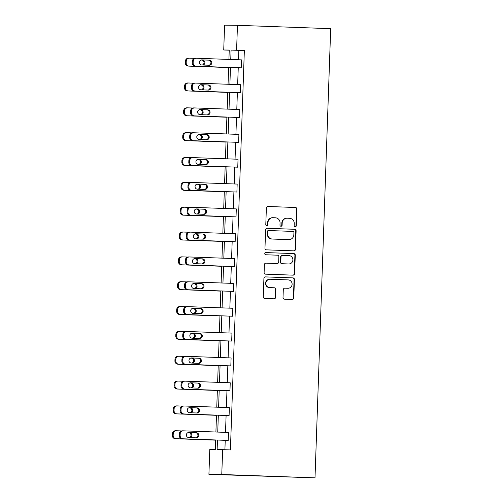 <?xml version="1.0" encoding="UTF-8"?>
<svg xmlns="http://www.w3.org/2000/svg" width="503" height="503" viewBox="0 0 503 503"><rect width="100%" height="100%" fill="white"/><g stroke="black" fill="none" stroke-linecap="round" stroke-linejoin="round"><path stroke-width="0.75" d="M295.192 226.759A1.094 1.069 90.7 0 0 296.298 225.702L296.877 209.097A1.566 1.528 90.7 0 0 295.406 207.481L267.948 206.488A1.566 1.528 90.7 0 0 266.37 207.997L265.791 224.602A1.094 1.069 90.7 0 0 266.848 225.734A1.094 1.069 90.7 0 0 267.929 224.678L267.998 222.533A5.005 4.885 90.7 0 1 273.06 217.705L275.342 217.786A5.005 4.885 90.7 0 1 280.052 222.967L279.976 225.111A1.094 1.069 90.7 0 0 281.032 226.249A1.094 1.069 90.7 0 0 282.114 225.193L282.189 223.043A5.005 4.885 90.7 0 1 287.244 218.214L289.527 218.302A5.005 4.885 90.7 0 1 294.236 223.477L294.161 225.627A1.094 1.069 90.7 0 0 295.192 226.759M295.041 226.74A1.094 1.069 90.7 0 0 295.946 225.696L296.531 209.091A1.566 1.528 90.7 0 0 295.06 207.475L267.797 206.494M266.672 225.721A1.094 1.069 90.7 0 0 267.577 224.678L267.653 222.527L267.998 222.533M280.856 226.231A1.094 1.069 90.7 0 0 281.762 225.187L281.837 223.036L282.189 223.043M283.019 297.562A1.566 1.528 90.7 0 0 284.491 299.178L292.193 299.455A1.566 1.528 90.7 0 0 293.771 297.946L294.418 279.505A1.566 1.528 90.7 0 0 292.947 277.889L265.49 276.895A1.566 1.528 90.7 0 0 263.912 278.404L263.27 296.845A1.566 1.528 90.7 0 0 264.741 298.468L274.041 298.801A1.566 1.528 90.7 0 0 275.625 297.292L275.896 289.401A1.566 1.528 90.7 0 0 274.431 287.785L269.815 287.615A4.181 4.081 90.7 0 1 265.88 283.334A4.181 4.081 90.7 0 1 270.105 279.253L288.181 279.907A4.181 4.081 90.7 0 1 292.117 284.189A4.181 4.081 90.7 0 1 287.886 288.269L284.874 288.162A1.566 1.528 90.7 0 0 283.296 289.665L283.019 297.562M236.592 50.155L244.357 50.432L230.405 449.934L222.64 449.651L221.773 474.492L315.004 477.85L330.691 28.671L237.46 25.313L236.592 50.155L231.078 50.086L230.751 59.486M293.89 250.846A1.566 1.528 90.7 0 0 295.468 249.343L296.116 230.896A1.566 1.528 90.7 0 0 294.645 229.28L267.187 228.293A1.566 1.528 90.7 0 0 265.609 229.802L264.968 248.243A1.566 1.528 90.7 0 0 266.439 249.859L293.89 250.846M295.267 255.203L294.62 273.645A1.566 1.528 90.7 0 1 293.042 275.154L265.59 274.16A1.566 1.528 90.7 0 1 264.119 272.544L264.389 264.653A1.566 1.528 90.7 0 1 265.974 263.144L277.109 263.547A1.566 1.528 90.7 0 0 278.687 262.038L278.869 256.8A1.566 1.528 90.7 0 0 277.398 255.184L265.804 254.769A1.094 1.069 90.7 0 1 264.779 253.644A1.094 1.069 90.7 0 1 265.886 252.581L293.796 253.581A1.566 1.528 90.7 0 1 295.267 255.203L294.915 255.197L294.274 273.638L294.62 273.645M215.624 439.993L215.29 449.556L209.782 449.487L208.915 474.329L315.004 477.85M229.236 50.187L223.728 49.992L224.596 25.15L237.46 25.313M208.915 474.329L221.773 474.492M217.466 440.056L217.133 449.581L222.64 449.651M230.475 67.471L229.884 84.328M229.607 92.307L229.016 109.164M228.739 117.149L228.148 134.005M227.872 141.984L227.281 158.847M227.004 166.826L226.413 183.683M226.136 191.668L225.551 208.525M225.269 216.504L224.684 233.361M224.401 241.346L223.816 258.202M223.533 266.181L222.948 283.038M222.666 291.023L222.081 307.88M221.798 315.859L221.213 332.722M220.93 340.701L220.345 357.558M220.062 365.543L219.478 382.399M219.195 390.378L218.61 407.235M218.333 415.22L217.742 432.077M228.915 59.423L229.242 50.061L223.728 49.992M215.9 432.008L216.491 415.151M216.768 407.172L217.359 390.315M217.636 382.33L218.227 365.474M218.503 357.495L219.094 340.638M219.371 332.653L219.962 315.796M220.239 307.817L220.83 290.954M221.106 282.975L221.697 266.118M221.974 258.133L222.565 241.277M222.842 233.298L223.426 216.441M223.709 208.456L224.294 191.599M224.577 183.62L225.162 166.757M225.445 158.778L226.029 141.921M226.312 133.936L226.897 117.08M227.18 109.101L227.765 92.244M228.048 84.259L228.632 67.402M244.357 50.432L238.85 50.363L238.523 59.769M238.246 67.748L237.655 84.605M237.378 92.59L236.787 109.447M236.511 117.425L235.92 134.288M235.643 142.267L235.052 159.124M234.775 167.109L234.184 183.966M233.908 191.945L233.317 208.802M233.04 216.787L232.449 233.644M232.172 241.622L231.581 258.479M231.305 266.464L230.714 283.321M230.437 291.3L229.846 308.163M229.569 316.142L228.978 332.999M228.702 340.984L228.111 357.84M227.834 365.819L227.243 382.676M226.966 390.661L226.381 407.518M226.099 415.497L225.514 432.354M225.231 440.339L224.904 449.732M238.85 50.363L231.078 50.086M228.5 432.467L228.217 440.427L183.123 438.798A3.188 3.112 90.7 0 1 180.131 435.504L180.187 433.913A3.188 3.112 90.7 0 1 183.406 430.838L228.5 432.467M182.532 430.826A3.188 3.112 -89.3 0 0 179.313 433.9L179.263 435.491A3.188 3.112 -89.3 0 0 182.256 438.792L228.217 440.427M229.368 407.625L229.085 415.585L183.991 413.963A3.188 3.112 90.7 0 1 180.998 410.668L181.055 409.071A3.188 3.112 90.7 0 1 184.274 406.003L229.368 407.625M183.4 405.99A3.188 3.112 -89.3 0 0 180.181 409.065L180.131 410.655A3.188 3.112 -89.3 0 0 183.123 413.95L229.085 415.585M230.229 382.783L229.953 390.749L184.859 389.121A3.188 3.112 90.7 0 1 181.866 385.826L181.916 384.235A3.188 3.112 90.7 0 1 185.135 381.161L230.229 382.783M184.268 381.148A3.188 3.112 -89.3 0 0 181.049 384.223L180.992 385.814A3.188 3.112 -89.3 0 0 183.991 389.108L229.953 390.749M231.097 357.947L230.82 365.907L185.726 364.285A3.188 3.112 90.7 0 1 182.734 360.984L182.784 359.394A3.188 3.112 90.7 0 1 186.003 356.319L231.097 357.947M185.135 356.313A3.188 3.112 -89.3 0 0 181.916 359.381L181.86 360.978A3.188 3.112 -89.3 0 0 184.859 364.273L230.82 365.907M231.965 333.105L231.688 341.065L186.594 339.443A3.188 3.112 90.7 0 1 183.601 336.149L183.652 334.558A3.188 3.112 90.7 0 1 186.871 331.483L231.965 333.105M186.003 331.471A3.188 3.112 -89.3 0 0 182.784 334.545L182.727 336.136A3.188 3.112 -89.3 0 0 185.726 339.431L231.688 341.065M232.832 308.27L232.556 316.23L187.462 314.601A3.188 3.112 90.7 0 1 184.469 311.307L184.519 309.716A3.188 3.112 90.7 0 1 187.738 306.641L232.832 308.27M186.871 306.635A3.188 3.112 -89.3 0 0 183.652 309.703L183.595 311.294A3.188 3.112 -89.3 0 0 186.594 314.595L232.556 316.23M233.7 283.428L233.423 291.388L188.329 289.766A3.188 3.112 90.7 0 1 185.33 286.471L185.387 284.874A3.188 3.112 90.7 0 1 188.606 281.806L233.7 283.428M187.738 281.793A3.188 3.112 -89.3 0 0 184.519 284.868L184.463 286.459A3.188 3.112 -89.3 0 0 187.462 289.753L233.423 291.388M234.568 258.592L234.291 266.552L189.197 264.924A3.188 3.112 90.7 0 1 186.198 261.629L186.255 260.038A3.188 3.112 90.7 0 1 189.474 256.964L234.568 258.592M188.606 256.951A3.188 3.112 -89.3 0 0 185.387 260.026L185.33 261.617A3.188 3.112 -89.3 0 0 188.329 264.918L234.291 266.552M235.435 233.75L235.159 241.71L190.065 240.088A3.188 3.112 90.7 0 1 187.066 236.787L187.122 235.197A3.188 3.112 90.7 0 1 190.341 232.128L235.435 233.75M189.474 232.116A3.188 3.112 -89.3 0 0 186.255 235.184L186.198 236.781A3.188 3.112 -89.3 0 0 189.197 240.076L235.159 241.71M236.303 208.908L236.026 216.875L190.933 215.246A3.188 3.112 90.7 0 1 187.933 211.952L187.99 210.361A3.188 3.112 90.7 0 1 191.209 207.286L236.303 208.908M190.341 207.274A3.188 3.112 -89.3 0 0 187.122 210.348L187.066 211.939A3.188 3.112 -89.3 0 0 190.065 215.234L236.026 216.875M237.171 184.073L236.894 192.033L191.8 190.411A3.188 3.112 90.7 0 1 188.801 187.11L188.858 185.519A3.188 3.112 90.7 0 1 192.077 182.444L237.171 184.073M191.209 182.438A3.188 3.112 -89.3 0 0 187.99 185.506L187.933 187.103A3.188 3.112 -89.3 0 0 190.933 190.398L236.894 192.033M238.038 159.231L237.762 167.191L192.668 165.569A3.188 3.112 90.7 0 1 189.669 162.274L189.725 160.677A3.188 3.112 90.7 0 1 192.945 157.609L238.038 159.231M192.077 157.596A3.188 3.112 -89.3 0 0 188.858 160.671L188.801 162.262A3.188 3.112 -89.3 0 0 191.8 165.556L237.762 167.191M238.906 134.395L238.629 142.355L193.536 140.727A3.188 3.112 90.7 0 1 190.536 137.432L190.593 135.841A3.188 3.112 90.7 0 1 193.812 132.767L238.906 134.395M192.945 132.754A3.188 3.112 -89.3 0 0 189.725 135.829L189.669 137.42A3.188 3.112 -89.3 0 0 192.668 140.721L238.629 142.355M239.774 109.553L239.497 117.513L194.403 115.891A3.188 3.112 90.7 0 1 191.404 112.597L191.461 111A3.188 3.112 90.7 0 1 194.68 107.931L239.774 109.553M193.812 107.919A3.188 3.112 -89.3 0 0 190.593 110.993L190.536 112.584A3.188 3.112 -89.3 0 0 193.536 115.879L239.497 117.513M240.641 84.711L240.365 92.678L195.271 91.049A3.188 3.112 90.7 0 1 192.272 87.755L192.328 86.164A3.188 3.112 90.7 0 1 195.548 83.089L240.641 84.711M194.68 83.077A3.188 3.112 -89.3 0 0 191.461 86.151L191.404 87.742A3.188 3.112 -89.3 0 0 194.403 91.043L240.365 92.678M241.509 59.876L241.233 67.836L196.139 66.214A3.188 3.112 90.7 0 1 193.139 62.913L193.196 61.322A3.188 3.112 90.7 0 1 196.415 58.247L241.509 59.876M195.548 58.241A3.188 3.112 -89.3 0 0 192.328 61.309L192.272 62.906A3.188 3.112 -89.3 0 0 195.271 66.201L241.233 67.836M286.892 218.214A5.005 4.885 90.7 0 0 281.837 223.036M272.708 217.698A5.005 4.885 90.7 0 0 267.653 222.527M293.695 250.84A1.566 1.528 90.7 0 0 295.123 249.337L295.764 230.896A1.566 1.528 90.7 0 0 294.299 229.274L267.036 228.293M293.922 232.543A1.094 1.069 90.7 0 0 292.891 231.411L268.791 230.537A1.094 1.069 90.7 0 0 267.684 231.594L267.609 233.864A5.005 4.885 90.7 0 0 272.312 239.038L288.785 239.635A5.005 4.885 90.7 0 0 293.84 234.807L293.922 232.543M268.74 230.537L268.445 230.537A1.094 1.069 90.7 0 0 267.338 231.594L267.684 231.594M288.898 239.635L288.546 239.629A5.005 4.885 90.7 0 1 288.439 239.629L271.966 239.032A5.005 4.885 90.7 0 1 267.256 233.857L267.338 231.594M292.847 275.147A1.566 1.528 90.7 0 0 294.274 273.638M265.817 263.144L276.757 263.541A1.566 1.528 90.7 0 0 276.826 263.541M265.754 252.581L293.796 253.581M288.659 263.962A4.181 4.081 90.7 0 0 292.891 259.881A4.181 4.081 90.7 0 0 288.955 255.599L282.585 255.373A1.566 1.528 90.7 0 0 281.007 256.882L280.819 262.113A1.566 1.528 90.7 0 0 282.29 263.735L288.313 263.956A4.181 4.081 90.7 0 0 288.496 263.962M282.516 255.373L282.24 255.367A1.566 1.528 90.7 0 0 280.655 256.876L281.007 256.882M288.313 263.956L281.944 263.729A1.566 1.528 90.7 0 1 280.473 262.113L280.655 256.876M294.915 255.197A1.566 1.528 90.7 0 0 293.45 253.581M287.729 288.263A4.181 4.081 90.7 0 1 287.54 288.263L284.723 288.162M269.759 279.253A4.181 4.081 90.7 0 0 265.534 283.334A4.181 4.081 90.7 0 0 269.463 287.615L269.815 287.615M273.852 298.795A1.566 1.528 90.7 0 0 275.273 297.292L275.55 289.395A1.566 1.528 90.7 0 0 274.078 287.779L269.463 287.615M291.998 299.448A1.566 1.528 90.7 0 0 293.425 297.946L294.073 279.498A1.566 1.528 90.7 0 0 292.601 277.882L265.339 276.901M189.185 66.126L228.626 67.565L189.185 66.126A3.188 3.112 90.7 0 1 186.192 62.825L186.242 61.234A3.188 3.112 90.7 0 1 189.461 58.159L194.623 58.348M202.351 65A2.546 2.49 90.7 0 0 201.596 60.052L201.03 60.033M188.317 66.113A3.188 3.112 -89.3 0 1 185.318 62.818L185.374 61.221A3.188 3.112 -89.3 0 1 188.594 58.153M203.168 65.032A2.546 2.49 90.7 0 0 202.464 60.064L201.081 60.014M201.778 64.981A2.546 2.49 -89.3 0 1 199.383 62.372A2.546 2.49 -89.3 0 1 201.961 59.882L209.418 60.153A2.546 2.49 -89.3 0 1 211.813 62.762A2.546 2.49 -89.3 0 1 209.242 65.252L201.778 64.981M201.646 59.895L208.55 60.14A2.546 2.49 -89.3 0 1 210.946 62.617A2.546 2.49 -89.3 0 1 208.682 65.227M188.317 90.961L227.758 92.401L188.317 90.961A3.188 3.112 90.7 0 1 185.324 87.667L185.381 86.076A3.188 3.112 90.7 0 1 188.594 83.001L193.756 83.19M201.483 89.842A2.546 2.49 90.7 0 0 200.728 84.894L200.163 84.875M187.449 90.949A3.188 3.112 -89.3 0 1 184.45 87.654L184.507 86.063A3.188 3.112 -89.3 0 1 187.726 82.989M202.3 89.867A2.546 2.49 90.7 0 0 201.602 84.906L200.213 84.856M187.449 115.803L226.891 117.243L187.449 115.803A3.188 3.112 90.7 0 1 184.456 112.502L184.513 110.912A3.188 3.112 90.7 0 1 187.732 107.843L192.888 108.026M200.615 114.678A2.546 2.49 90.7 0 0 199.861 109.729L199.295 109.711M186.582 115.791A3.188 3.112 -89.3 0 1 183.589 112.496L183.639 110.899A3.188 3.112 -89.3 0 1 186.858 107.831M201.433 114.709A2.546 2.49 90.7 0 0 200.735 109.742L199.345 109.692M200.911 89.817A2.546 2.49 -89.3 0 1 198.515 87.214A2.546 2.49 -89.3 0 1 201.093 84.724L208.55 84.994A2.546 2.49 -89.3 0 1 210.946 87.604A2.546 2.49 -89.3 0 1 208.374 90.087L200.911 89.817M200.779 84.73L207.682 84.982A2.546 2.49 -89.3 0 1 210.078 87.459A2.546 2.49 -89.3 0 1 207.814 90.068M200.043 114.659A2.546 2.49 -89.3 0 1 197.648 112.05A2.546 2.49 -89.3 0 1 200.225 109.566L207.682 109.83A2.546 2.49 -89.3 0 1 210.078 112.439A2.546 2.49 -89.3 0 1 207.506 114.929L200.043 114.659M199.911 109.572L206.815 109.824A2.546 2.49 -89.3 0 1 209.21 112.295A2.546 2.49 -89.3 0 1 206.947 114.91M226.029 142.06L186.582 140.639A3.188 3.112 90.7 0 1 183.589 137.344L183.645 135.753A3.188 3.112 90.7 0 1 186.864 132.679L192.02 132.867M226.023 142.085L185.714 140.633A3.188 3.112 -89.3 0 1 182.721 137.332L182.771 135.741A3.188 3.112 -89.3 0 1 185.991 132.666M199.748 139.52A2.546 2.49 90.7 0 0 198.993 134.571L198.427 134.553M200.565 139.551A2.546 2.49 90.7 0 0 199.867 134.584L198.478 134.534M199.175 139.501A2.546 2.49 -89.3 0 1 196.78 136.891A2.546 2.49 -89.3 0 1 199.358 134.402L206.815 134.672A2.546 2.49 -89.3 0 1 209.21 137.281A2.546 2.49 -89.3 0 1 206.639 139.765L199.175 139.501M199.043 134.414L205.947 134.659A2.546 2.49 -89.3 0 1 208.343 137.137A2.546 2.49 -89.3 0 1 206.079 139.746M225.162 166.902L185.714 165.481A3.188 3.112 90.7 0 1 182.721 162.186L182.778 160.589A3.188 3.112 90.7 0 1 185.997 157.521L191.159 157.703M225.155 166.921L184.846 165.468A3.188 3.112 -89.3 0 1 181.853 162.173L181.904 160.583A3.188 3.112 -89.3 0 1 185.123 157.508M198.88 164.355A2.546 2.49 90.7 0 0 198.125 159.413L197.56 159.388M199.697 164.387A2.546 2.49 90.7 0 0 198.999 159.42L197.61 159.369M198.314 164.336A2.546 2.49 -89.3 0 1 195.912 161.727A2.546 2.49 -89.3 0 1 198.49 159.244L205.947 159.514A2.546 2.49 -89.3 0 1 208.349 162.117A2.546 2.49 -89.3 0 1 205.771 164.607L198.314 164.336M198.176 159.25L205.079 159.501A2.546 2.49 -89.3 0 1 207.475 161.979A2.546 2.49 -89.3 0 1 205.211 164.588M224.294 191.744L184.846 190.316A3.188 3.112 90.7 0 1 181.853 187.022L181.91 185.431A3.188 3.112 90.7 0 1 185.129 182.356L190.291 182.545M224.294 191.762L183.979 190.31A3.188 3.112 -89.3 0 1 180.986 187.009L181.042 185.418A3.188 3.112 -89.3 0 1 184.255 182.35M198.012 189.197A2.546 2.49 90.7 0 0 197.258 184.249L196.692 184.23M198.83 189.229A2.546 2.49 90.7 0 0 198.132 184.261L196.742 184.211M197.446 189.178A2.546 2.49 -89.3 0 1 195.045 186.569A2.546 2.49 -89.3 0 1 197.622 184.079L205.079 184.35A2.546 2.49 -89.3 0 1 207.481 186.959A2.546 2.49 -89.3 0 1 204.903 189.442L197.446 189.178M197.308 184.092L204.212 184.337A2.546 2.49 -89.3 0 1 206.607 186.814A2.546 2.49 -89.3 0 1 204.344 189.424M223.426 216.579L183.979 215.158A3.188 3.112 90.7 0 1 180.986 211.864L181.042 210.273A3.188 3.112 90.7 0 1 184.261 207.198L189.424 207.381M223.426 216.598L183.111 215.146A3.188 3.112 -89.3 0 1 180.118 211.851L180.175 210.26A3.188 3.112 -89.3 0 1 183.394 207.186M197.145 214.039A2.546 2.49 90.7 0 0 196.396 209.091L195.824 209.072M197.962 214.064A2.546 2.49 90.7 0 0 197.264 209.103L195.874 209.053M196.579 214.014A2.546 2.49 -89.3 0 1 194.177 211.405A2.546 2.49 -89.3 0 1 196.755 208.921L204.212 209.191A2.546 2.49 -89.3 0 1 206.614 211.801A2.546 2.49 -89.3 0 1 204.036 214.284L196.579 214.014M196.44 208.927L203.344 209.179A2.546 2.49 -89.3 0 1 205.74 211.656A2.546 2.49 -89.3 0 1 203.476 214.265M222.559 241.421L183.117 240A3.188 3.112 90.7 0 1 180.118 236.699L180.175 235.108A3.188 3.112 90.7 0 1 183.394 232.034L188.556 232.223M222.559 241.44L182.243 239.988A3.188 3.112 -89.3 0 1 179.25 236.693L179.307 235.096A3.188 3.112 -89.3 0 1 182.526 232.028M196.277 238.875A2.546 2.49 90.7 0 0 195.529 233.926L194.957 233.908M197.094 238.906A2.546 2.49 90.7 0 0 196.396 233.939L195.013 233.889M195.711 238.856A2.546 2.49 -89.3 0 1 193.309 236.247A2.546 2.49 -89.3 0 1 195.887 233.763L203.344 234.027A2.546 2.49 -89.3 0 1 205.746 236.636A2.546 2.49 -89.3 0 1 203.168 239.126L195.711 238.856M195.573 233.769L202.476 234.014A2.546 2.49 -89.3 0 1 204.872 236.492A2.546 2.49 -89.3 0 1 202.615 239.101M221.691 266.257L182.249 264.836A3.188 3.112 90.7 0 1 179.25 261.541L179.307 259.95A3.188 3.112 90.7 0 1 182.526 256.876L187.688 257.064M221.691 266.276L181.376 264.823A3.188 3.112 -89.3 0 1 178.383 261.529L178.439 259.938A3.188 3.112 -89.3 0 1 181.658 256.863M195.409 263.717A2.546 2.49 90.7 0 0 194.661 258.768L194.089 258.749M196.227 263.742A2.546 2.49 90.7 0 0 195.529 258.781L194.145 258.731M194.843 263.691A2.546 2.49 -89.3 0 1 192.442 261.088A2.546 2.49 -89.3 0 1 195.019 258.599L202.476 258.869A2.546 2.49 -89.3 0 1 204.878 261.478A2.546 2.49 -89.3 0 1 202.3 263.962L194.843 263.691M194.705 258.611L201.609 258.856A2.546 2.49 -89.3 0 1 204.004 261.334A2.546 2.49 -89.3 0 1 201.747 263.943M181.382 289.678L220.823 291.118L181.382 289.678A3.188 3.112 90.7 0 1 178.383 286.383L178.439 284.786A3.188 3.112 90.7 0 1 181.658 281.718L186.82 281.9M194.542 288.552A2.546 2.49 90.7 0 0 193.793 283.61L193.221 283.585M180.508 289.665A3.188 3.112 -89.3 0 1 177.515 286.37L177.572 284.78A3.188 3.112 -89.3 0 1 180.791 281.705M195.359 288.584A2.546 2.49 90.7 0 0 194.661 283.617L193.278 283.566M180.514 314.513L219.956 315.959L180.514 314.513A3.188 3.112 90.7 0 1 177.515 311.219L177.572 309.628A3.188 3.112 90.7 0 1 180.791 306.553L185.953 306.742M193.674 313.394A2.546 2.49 90.7 0 0 192.926 308.446L192.353 308.427M179.64 314.507A3.188 3.112 -89.3 0 1 176.647 311.206L176.704 309.615A3.188 3.112 -89.3 0 1 179.923 306.541M194.491 313.426A2.546 2.49 90.7 0 0 193.793 308.458L192.41 308.408M179.646 339.355L219.088 340.795L179.646 339.355A3.188 3.112 90.7 0 1 176.647 336.061L176.704 334.464A3.188 3.112 90.7 0 1 179.923 331.395L185.085 331.578M192.806 338.23A2.546 2.49 90.7 0 0 192.058 333.288L191.486 333.263M178.779 339.343A3.188 3.112 -89.3 0 1 175.78 336.048L175.836 334.457A3.188 3.112 -89.3 0 1 179.055 331.383M193.624 338.261A2.546 2.49 90.7 0 0 192.926 333.294L191.542 333.25M218.22 365.618L178.779 364.197A3.188 3.112 90.7 0 1 175.78 360.896L175.836 359.305A3.188 3.112 90.7 0 1 179.055 356.231L184.217 356.42M218.22 365.637L177.911 364.185A3.188 3.112 -89.3 0 1 174.912 360.884L174.969 359.293A3.188 3.112 -89.3 0 1 178.188 356.225M191.939 363.072A2.546 2.49 90.7 0 0 191.19 358.123L190.624 358.105M192.756 363.103A2.546 2.49 90.7 0 0 192.058 358.136L190.675 358.086M217.353 390.454L177.911 389.033A3.188 3.112 90.7 0 1 174.912 385.738L174.969 384.147A3.188 3.112 90.7 0 1 178.188 381.073L183.35 381.255M217.353 390.473L177.043 389.02A3.188 3.112 -89.3 0 1 174.044 385.726L174.101 384.135A3.188 3.112 -89.3 0 1 177.32 381.06M191.071 387.914A2.546 2.49 90.7 0 0 190.323 382.965L189.757 382.946M191.888 387.939A2.546 2.49 90.7 0 0 191.19 382.978L189.807 382.928M216.485 415.296L177.043 413.875A3.188 3.112 90.7 0 1 174.044 410.574L174.101 408.983A3.188 3.112 90.7 0 1 177.32 405.908L182.482 406.097M216.485 415.315L176.176 413.862A3.188 3.112 -89.3 0 1 173.177 410.567L173.233 408.97A3.188 3.112 -89.3 0 1 176.452 405.902M190.203 412.749A2.546 2.49 90.7 0 0 189.455 407.801L188.889 407.782M191.021 412.781A2.546 2.49 90.7 0 0 190.323 407.814L188.939 407.763M193.976 288.533A2.546 2.49 -89.3 0 1 191.574 285.924A2.546 2.49 -89.3 0 1 194.152 283.441L201.609 283.705A2.546 2.49 -89.3 0 1 204.011 286.314A2.546 2.49 -89.3 0 1 201.433 288.804L193.976 288.533M193.837 283.447L200.741 283.698A2.546 2.49 -89.3 0 1 203.143 286.176A2.546 2.49 -89.3 0 1 200.879 288.785M193.108 313.375A2.546 2.49 -89.3 0 1 190.706 310.766A2.546 2.49 -89.3 0 1 193.284 308.276L200.741 308.546A2.546 2.49 -89.3 0 1 203.143 311.156A2.546 2.49 -89.3 0 1 200.565 313.639L193.108 313.375M192.97 308.289L199.873 308.534A2.546 2.49 -89.3 0 1 202.275 311.011A2.546 2.49 -89.3 0 1 200.012 313.621M192.24 338.211A2.546 2.49 -89.3 0 1 189.838 335.602A2.546 2.49 -89.3 0 1 192.416 333.118L199.873 333.388A2.546 2.49 -89.3 0 1 202.275 335.991A2.546 2.49 -89.3 0 1 199.697 338.481L192.24 338.211M192.102 333.124L199.006 333.376A2.546 2.49 -89.3 0 1 201.407 335.853A2.546 2.49 -89.3 0 1 199.144 338.462M191.373 363.053A2.546 2.49 -89.3 0 1 188.971 360.444A2.546 2.49 -89.3 0 1 191.549 357.954L199.006 358.224A2.546 2.49 -89.3 0 1 201.407 360.833A2.546 2.49 -89.3 0 1 198.83 363.323L191.373 363.053M191.234 357.966L198.138 358.211A2.546 2.49 -89.3 0 1 200.54 360.689A2.546 2.49 -89.3 0 1 198.276 363.298M190.505 387.888A2.546 2.49 -89.3 0 1 188.103 385.285A2.546 2.49 -89.3 0 1 190.681 382.796L198.138 383.066A2.546 2.49 -89.3 0 1 200.54 385.675A2.546 2.49 -89.3 0 1 197.962 388.159L190.505 387.888M190.367 382.802L197.27 383.053A2.546 2.49 -89.3 0 1 199.672 385.531A2.546 2.49 -89.3 0 1 197.409 388.14M189.637 412.73A2.546 2.49 -89.3 0 1 187.242 410.121A2.546 2.49 -89.3 0 1 189.813 407.637L197.277 407.902A2.546 2.49 -89.3 0 1 199.672 410.511A2.546 2.49 -89.3 0 1 197.094 413.001L189.637 412.73M189.499 407.644L196.403 407.895A2.546 2.49 -89.3 0 1 198.804 410.366A2.546 2.49 -89.3 0 1 196.541 412.982M215.617 440.131L176.176 438.71A3.188 3.112 90.7 0 1 173.177 435.416L173.233 433.825A3.188 3.112 90.7 0 1 176.452 430.75L181.614 430.939M215.617 440.156L175.308 438.704A3.188 3.112 -89.3 0 1 172.309 435.403L172.366 433.812A3.188 3.112 -89.3 0 1 175.585 430.738M189.335 437.591A2.546 2.49 90.7 0 0 188.587 432.643L188.021 432.624M190.153 437.616A2.546 2.49 90.7 0 0 189.455 432.655L188.072 432.605M188.77 437.572A2.546 2.49 -89.3 0 1 186.374 434.963A2.546 2.49 -89.3 0 1 188.946 432.473L196.409 432.743A2.546 2.49 -89.3 0 1 198.804 435.353A2.546 2.49 -89.3 0 1 196.227 437.836L188.77 437.572M188.631 432.486L195.535 432.731A2.546 2.49 -89.3 0 1 197.937 435.208A2.546 2.49 -89.3 0 1 195.673 437.817M295.946 225.696L296.298 225.702M267.577 224.678L267.929 224.678M281.762 225.187L282.114 225.193M295.06 207.475L295.406 207.481M296.531 209.091L296.877 209.097M294.299 229.274L294.645 229.28M295.764 230.896L296.116 230.896M295.123 249.337L295.468 249.343M267.256 233.857L267.609 233.864M271.966 239.032L272.312 239.038M288.439 239.629L288.785 239.635M276.757 263.541L277.109 263.547M280.473 262.113L280.819 262.113M281.944 263.729L282.29 263.735M287.54 288.263L287.886 288.269M274.078 287.779L274.431 287.785M275.55 289.395L275.896 289.401M275.273 297.292L275.625 297.292M292.601 277.882L292.947 277.889M294.073 279.498L294.418 279.505M293.425 297.946L293.771 297.946M186.242 61.234L185.374 61.221M186.192 62.825L185.318 62.818M201.596 60.052L202.464 60.064M195.271 66.201L196.139 66.214M192.272 62.906L193.139 62.913M192.328 61.309L193.196 61.322M209.418 60.153L208.55 60.14M185.381 86.076L184.507 86.063M185.324 87.667L184.45 87.654M200.728 84.894L201.602 84.906M184.513 110.912L183.639 110.899M184.456 112.502L183.589 112.496M199.861 109.729L200.735 109.742M194.403 91.043L195.271 91.049M191.404 87.742L192.272 87.755M191.461 86.151L192.328 86.164M208.55 84.994L207.682 84.982M193.536 115.879L194.403 115.891M190.536 112.584L191.404 112.597M190.593 110.993L191.461 111M207.682 109.83L206.815 109.824M186.582 140.639L185.714 140.633M183.645 135.753L182.771 135.741M183.589 137.344L182.721 137.332M198.993 134.571L199.867 134.584M192.668 140.721L193.536 140.727M189.669 137.42L190.536 137.432M189.725 135.829L190.593 135.841M206.815 134.672L205.947 134.659M185.714 165.481L184.846 165.468M182.778 160.589L181.904 160.583M182.721 162.186L181.853 162.173M198.125 159.413L198.999 159.42M191.8 165.556L192.668 165.569M188.801 162.262L189.669 162.274M188.858 160.671L189.725 160.677M205.947 159.514L205.079 159.501M184.846 190.316L183.979 190.31M181.91 185.431L181.042 185.418M181.853 187.022L180.986 187.009M197.258 184.249L198.132 184.261M190.933 190.398L191.8 190.411M187.933 187.103L188.801 187.11M187.99 185.506L188.858 185.519M205.079 184.35L204.212 184.337M183.979 215.158L183.111 215.146M181.042 210.273L180.175 210.26M180.986 211.864L180.118 211.851M196.396 209.091L197.264 209.103M190.065 215.234L190.933 215.246M187.066 211.939L187.933 211.952M187.122 210.348L187.99 210.361M204.212 209.191L203.344 209.179M183.117 240L182.243 239.988M180.175 235.108L179.307 235.096M180.118 236.699L179.25 236.693M195.529 233.926L196.396 233.939M189.197 240.076L190.065 240.088M186.198 236.781L187.066 236.787M186.255 235.184L187.122 235.197M203.344 234.027L202.476 234.014M182.249 264.836L181.376 264.823M179.307 259.95L178.439 259.938M179.25 261.541L178.383 261.529M194.661 258.768L195.529 258.781M188.329 264.918L189.197 264.924M185.33 261.617L186.198 261.629M185.387 260.026L186.255 260.038M202.476 258.869L201.609 258.856M178.439 284.786L177.572 284.78M178.383 286.383L177.515 286.37M193.793 283.61L194.661 283.617M177.572 309.628L176.704 309.615M177.515 311.219L176.647 311.206M192.926 308.446L193.793 308.458M176.704 334.464L175.836 334.457M176.647 336.061L175.78 336.048M192.058 333.288L192.926 333.294M178.779 364.197L177.911 364.185M175.836 359.305L174.969 359.293M175.78 360.896L174.912 360.884M191.19 358.123L192.058 358.136M177.911 389.033L177.043 389.02M174.969 384.147L174.101 384.135M174.912 385.738L174.044 385.726M190.323 382.965L191.19 382.978M177.043 413.875L176.176 413.862M174.101 408.983L173.233 408.97M174.044 410.574L173.177 410.567M189.455 407.801L190.323 407.814M187.462 289.753L188.329 289.766M184.463 286.459L185.33 286.471M184.519 284.868L185.387 284.874M201.609 283.705L200.741 283.698M186.594 314.595L187.462 314.601M183.595 311.294L184.469 311.307M183.652 309.703L184.519 309.716M200.741 308.546L199.873 308.534M185.726 339.431L186.594 339.443M182.727 336.136L183.601 336.149M182.784 334.545L183.652 334.558M199.873 333.388L199.006 333.376M184.859 364.273L185.726 364.285M181.86 360.978L182.734 360.984M181.916 359.381L182.784 359.394M199.006 358.224L198.138 358.211M183.991 389.108L184.859 389.121M180.992 385.814L181.866 385.826M181.049 384.223L181.916 384.235M198.138 383.066L197.27 383.053M183.123 413.95L183.991 413.963M180.131 410.655L180.998 410.668M180.181 409.065L181.055 409.071M197.277 407.902L196.403 407.895M176.176 438.71L175.308 438.704M173.233 433.825L172.366 433.812M173.177 435.416L172.309 435.403M188.587 432.643L189.455 432.655M182.256 438.792L183.123 438.798M179.263 435.491L180.131 435.504M179.313 433.9L180.187 433.913M196.409 432.743L195.535 432.731M286.785 218.208L287.131 218.214M272.601 217.698L272.947 217.705M268.42 230.537L268.765 230.537M276.795 263.541L277.14 263.547M288.408 263.962L288.753 263.962M282.202 255.367L282.548 255.373M287.634 288.263L287.98 288.269M269.665 279.247L270.01 279.253M189.392 58.159L188.524 58.147M195.478 58.235L196.346 58.247M188.524 83.001L187.657 82.989M187.657 107.837L186.789 107.824M194.611 83.077L195.478 83.089M193.743 107.919L194.611 107.925M186.789 132.679L185.921 132.666M192.875 132.754L193.743 132.767M185.921 157.514L185.054 157.508M192.008 157.596L192.875 157.609M185.054 182.356L184.186 182.344M191.14 182.432L192.008 182.444M184.186 207.198L183.318 207.186M190.272 207.274L191.14 207.286M183.325 232.034L182.451 232.021M189.405 232.116L190.272 232.122M182.457 256.876L181.583 256.863M188.537 256.951L189.405 256.964M181.589 281.711L180.715 281.705M180.722 306.553L179.848 306.541M179.854 331.389L178.986 331.383M178.986 356.231L178.119 356.218M178.119 381.073L177.251 381.06M177.251 405.908L176.383 405.896M187.669 281.793L188.537 281.799M186.802 306.629L187.669 306.641M185.934 331.471L186.802 331.483M185.066 356.306L185.934 356.319M184.199 381.148L185.066 381.161M183.331 405.99L184.199 405.996M176.383 430.75L175.516 430.738M182.463 430.826L183.331 430.838"/></g></svg>
